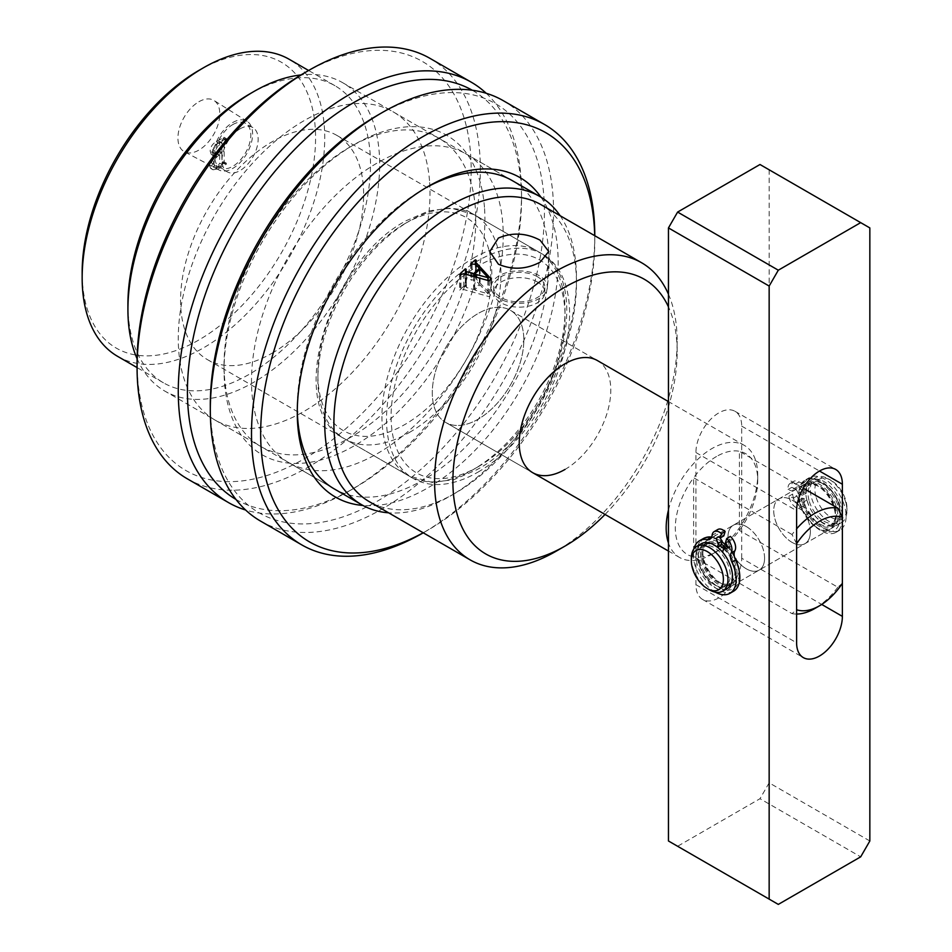 <?xml version="1.0" encoding="UTF-8"?>
<svg xmlns="http://www.w3.org/2000/svg" width="952" height="952" viewBox="0 0 952 952"><rect width="100%" height="100%" fill="white"/><g stroke="black" fill="none" stroke-linecap="round" stroke-linejoin="round"><path stroke-width="0.71" stroke-dasharray="4.76 3.57" d="M198.873 70.436A165.053 95.295 -60 0 1 315.576 137.826A165.053 95.295 -60 0 1 198.873 339.971A165.053 95.295 -60 0 1 82.158 272.581M117.679 356.393A171.527 99.032 120 0 0 203.442 347.897A171.527 99.032 120 0 0 315.505 196.743A171.527 99.032 120 0 0 289.206 59.298M478.059 472.097A129.46 74.744 120 0 0 562.632 358.012A129.46 74.744 120 0 0 542.783 254.279A129.46 74.744 120 0 0 478.059 260.693A129.46 74.744 120 0 0 393.485 374.767A129.46 74.744 120 0 0 413.335 478.499A129.46 74.744 120 0 0 478.059 472.097M272.094 353.18A129.46 74.744 120 0 0 356.667 239.107A129.46 74.744 120 0 0 336.829 135.374A129.46 74.744 120 0 0 272.094 141.777A129.46 74.744 120 0 0 187.532 255.862A129.46 74.744 120 0 0 207.369 359.594A129.46 74.744 120 0 0 272.094 353.18M198.873 101.757A29.607 17.088 -60 0 1 213.998 100.484A29.607 17.088 -60 0 1 218.115 124.307A29.607 17.088 -60 0 1 198.873 150.095A29.607 17.088 -60 0 1 184.402 151.749A29.607 17.088 -60 0 1 179.44 128.139A29.607 17.088 -60 0 1 198.873 101.757M232.74 122.534A28.108 16.232 -60 0 1 247.103 121.32A28.108 16.232 -60 0 1 251.019 143.942A28.108 16.232 -60 0 1 232.74 168.433A28.108 16.232 -60 0 1 218.996 169.991A28.108 16.232 -60 0 1 214.295 147.584A28.108 16.232 -60 0 1 232.74 122.534M232.74 124.605A25.573 14.756 -60 0 1 245.521 123.344A25.573 14.756 -60 0 1 249.436 143.823A25.573 14.756 -60 0 1 232.74 166.362A25.573 14.756 -60 0 1 219.96 167.623A25.573 14.756 -60 0 1 216.033 147.132A25.573 14.756 -60 0 1 232.74 124.605M240.059 128.829A25.573 14.756 -60 0 1 252.839 127.568A25.573 14.756 -60 0 1 256.766 148.06A25.573 14.756 -60 0 1 240.059 170.586A25.573 14.756 -60 0 1 227.278 171.848A25.573 14.756 -60 0 1 223.363 151.368A25.573 14.756 -60 0 1 240.059 128.829M539.13 275.64A28.108 16.232 0 0 0 508.213 272.189A28.108 16.232 0 0 0 491.149 287.48A28.108 16.232 0 0 0 499.372 298.595A28.108 16.232 0 0 0 529.717 302.177A28.108 16.232 0 0 0 547.352 287.48A28.108 16.232 0 0 0 539.13 275.64M537.333 276.675A25.573 14.756 0 0 0 509.463 273.474A25.573 14.756 0 0 0 493.683 287.111A25.573 14.756 0 0 0 501.168 297.56A25.573 14.756 0 0 0 529.038 300.749A25.573 14.756 0 0 0 544.818 287.111A25.573 14.756 0 0 0 537.333 276.675M537.333 281.959A25.573 14.756 0 0 0 509.463 278.769A25.573 14.756 0 0 0 493.683 292.407A25.573 14.756 0 0 0 501.168 302.843A25.573 14.756 0 0 0 529.038 306.044A25.573 14.756 0 0 0 544.818 292.407A25.573 14.756 0 0 0 537.333 281.959M565.024 469.443A64.724 37.366 120 0 0 607.305 412.406A64.724 37.366 120 0 0 597.38 360.546L510.427 310.34A64.724 37.366 -60 0 1 520.339 362.2A64.724 37.366 -60 0 1 478.059 419.237A64.724 37.366 -60 0 1 445.691 422.45A64.724 37.366 -60 0 1 435.778 370.578A64.724 37.366 -60 0 1 478.059 313.541A64.724 37.366 -60 0 1 510.427 310.34A64.724 37.366 -60 0 1 520.339 362.2A64.724 37.366 -60 0 1 478.059 419.237A64.724 37.366 -60 0 1 445.691 422.45A64.724 37.366 -60 0 1 435.778 370.578A64.724 37.366 -60 0 1 478.059 313.541A64.724 37.366 -60 0 1 510.427 310.34L597.38 360.546M540.938 204.632A171.527 99.032 -60 0 1 576.46 283.16A171.527 99.032 -60 0 1 455.175 493.231A171.527 99.032 -60 0 1 369.412 501.728M560.145 215.723A178 102.768 -60 0 1 576.46 277.865A178 102.768 -60 0 1 450.605 495.873L455.175 493.231L450.593 495.873A178 102.768 -60 0 1 388.618 512.819M249.21 94.212A171.527 99.032 -60 0 1 334.973 85.728A171.527 99.032 -60 0 1 361.272 223.173A171.527 99.032 -60 0 1 249.21 374.326A171.527 99.032 -60 0 1 163.446 382.811A171.527 99.032 -60 0 1 127.925 304.295M137.112 358.773A178 102.768 120 0 0 164.791 391.07A178 102.768 120 0 0 253.791 382.252A178 102.768 120 0 0 370.078 225.398A178 102.768 120 0 0 342.791 82.764A178 102.768 120 0 0 300.987 74.934M209.226 164.875L210.725 168.468L215.925 167.576L224.029 162.899L224.029 161.828L221.875 161.888L221.875 140.765L224.029 137.266L216.366 141.693C212.57 143.633 210.499 146.786 210.154 151.154L211.308 154.45L214.26 154.652L209.226 164.875L211.522 166.195L213.01 169.789L218.21 168.909L215.925 167.576M218.21 168.909L226.326 164.22L226.326 163.149L225.303 163.744L221.875 161.888L224.16 163.208L224.16 142.086L221.875 140.765M668.459 294.239A171.527 99.032 -60 0 1 677.158 341.292A171.527 99.032 -60 0 1 555.873 551.363M605.044 514.449A158.579 91.559 120 0 0 677.158 351.859A158.579 91.559 120 0 0 668.459 306.889M476.297 276.211A171.527 99.032 120 0 0 475.905 276.544L475.893 278.591L490.768 294.43L489.352 296.715L463.707 289.527L460.958 290.408A171.527 99.032 120 0 0 460.566 290.8L459.637 290.265A171.527 99.032 -60 0 1 465.338 284.672L466.266 285.207A171.527 99.032 120 0 0 465.742 285.707L466.397 287.48L473.62 289.515A171.527 99.032 -60 0 1 479.392 284.22L475.619 280.233L472.049 279.888A171.527 99.032 120 0 0 471.668 280.233L470.74 279.698A171.527 99.032 -60 0 1 475.369 275.687L476.297 276.211L476.297 260.36M465.123 274.057L465.123 286.683L465.742 285.707L465.742 269.844M475.893 264.68L475.893 278.591L475.31 264.097M487.9 293.763L480.094 284.945A171.527 99.032 120 0 0 474.643 289.967L487.9 293.763L487.9 280.447M475.905 260.693L475.905 276.544M460.958 274.545L460.958 290.408M463.707 273.676L463.707 289.527M466.266 269.356L466.266 285.207M465.338 270.297L465.338 284.672M466.397 274.414L466.397 287.48M472.049 264.025L472.049 279.888M475.619 264.382L475.619 280.233M475.369 261.431L475.369 275.687M470.74 263.847L470.74 279.698M471.668 264.382L471.668 280.233M479.392 269.725L479.392 284.22M473.62 276.425L473.62 289.515M459.637 274.414L459.637 290.265M460.566 274.95L460.566 290.8M489.352 280.864L489.352 296.715M490.768 278.579L490.768 294.43M480.094 269.095L480.094 284.945M488.209 280.531L488.209 293.573M474.643 276.711L474.643 289.967M226.326 164.22L224.029 162.899M226.326 163.149L224.029 161.828M225.303 163.744L224.16 163.208L225.303 163.744M224.16 142.086L225.457 140.146L223.173 138.825M225.457 140.146L226.326 139.658L224.029 138.338M226.326 139.658L226.326 138.587L224.029 137.266M226.326 138.587L218.651 143.014L216.366 141.693M218.651 143.014C214.855 144.954 212.784 148.107 212.439 152.475L210.154 151.154M212.439 152.475L213.593 155.771L216.544 155.973L214.26 154.652M216.544 155.973L211.522 166.195M218.77 154.343L216.092 154.486L214.914 151.106L219.388 143.657L220.888 142.788L222.006 143.324L222.006 152.475L218.77 154.343L216.485 153.022L213.807 153.165L212.617 149.785L217.104 142.336L218.603 141.467L219.71 142.003L219.71 151.154L216.485 153.022M220.888 142.788L218.603 141.467L220.888 142.788M220.852 166.302L215.307 168.111L213.986 164.434C213.95 160.436 215.652 157.366 219.079 155.224L222.006 153.534L222.006 164.482L220.852 166.302L218.567 164.982L213.022 166.79L211.701 163.113C211.665 159.115 213.367 156.045 216.794 153.903L219.71 152.213L219.71 163.161L218.567 164.982M218.567 167.623L216.282 166.302M222.006 164.482L219.71 163.161M222.006 153.534L219.71 152.213M219.079 155.224L216.794 153.903M213.986 164.434L211.701 163.113M214.914 151.106L212.617 149.785M222.006 152.475L219.71 151.154M219.388 143.657L217.104 142.336M764.575 558.229A25.894 14.946 -120 0 0 753.27 532.18A25.894 14.946 -120 0 0 733.326 525.242A25.894 14.946 -120 0 0 727.959 537.095A25.894 14.946 -120 0 0 739.264 563.156A25.894 14.946 -120 0 0 759.208 570.081A25.894 14.946 -120 0 0 764.575 558.229M810.342 531.811A25.894 14.946 -120 0 0 799.037 505.75A25.894 14.946 -120 0 0 779.093 498.812A25.894 14.946 -120 0 0 773.726 510.665A25.894 14.946 -120 0 0 785.031 536.726A25.894 14.946 -120 0 0 804.976 543.663A25.894 14.946 -120 0 0 810.342 531.811M796.61 543.723L792.04 534.536A58.251 33.629 -60 0 1 796.61 528.836M716.511 456.496A58.251 33.629 120 0 0 693.627 477.725L693.627 556.825A58.251 33.629 120 0 0 716.511 551.625A58.251 33.629 120 0 0 716.523 551.625A58.251 33.629 120 0 0 739.406 530.395A58.251 33.629 120 0 0 757.709 480.284A58.251 33.629 120 0 0 739.406 451.308A58.251 33.629 120 0 0 716.511 456.496M792.04 534.536L693.627 477.725A58.251 33.629 120 0 0 693.627 556.825L792.04 613.635L796.61 609.732M668.459 510.022A64.724 37.366 -60 0 1 711.941 448.57A64.724 37.366 -60 0 1 744.297 445.369A64.724 37.366 -60 0 1 757.709 475A64.724 37.366 -60 0 1 711.941 554.266L716.523 551.625L711.941 554.266A64.724 37.366 -60 0 1 679.573 557.479A64.724 37.366 -60 0 1 668.459 543.033M842.377 583.314L837.808 587.217L739.406 530.395L739.406 451.308L803.274 488.186M837.808 587.217A58.251 33.629 -60 0 1 814.924 608.447M796.61 614.052A58.251 33.629 -60 0 1 792.04 613.635M235.977 499.431A236.251 136.398 120 0 0 354.489 487.948A236.251 136.398 120 0 0 521.541 198.599A236.251 136.398 120 0 0 521.065 184.331A236.251 136.398 120 0 0 472.228 90.226M486.222 93.284A242.724 140.134 -60 0 1 521.053 178.655A242.724 140.134 -60 0 1 521.541 193.315A242.724 140.134 -60 0 1 349.908 490.589A242.724 140.134 -60 0 1 245.628 510.022M484.556 208.595A184.474 106.505 -60 0 1 364.318 439.562A184.474 106.505 -60 0 1 224.41 381.49A184.474 106.505 -60 0 1 224.041 370.352A184.474 106.505 -60 0 1 354.477 144.43A184.474 106.505 -60 0 1 484.556 208.595M224.398 375.814A178 102.768 120 0 0 260.907 446.559A178 102.768 120 0 0 402.422 394.164A178 102.768 120 0 0 475.417 208.988A178 102.768 120 0 0 438.908 138.254A178 102.768 120 0 0 349.908 147.072A178 102.768 120 0 0 224.041 365.068A178 102.768 120 0 0 224.398 375.814M304.14 73.078A236.251 136.398 -60 0 1 470.716 155.259A236.251 136.398 -60 0 1 316.73 451.058A236.251 136.398 -60 0 1 137.552 376.695A236.251 136.398 -60 0 1 137.076 362.426M187.354 478.832A242.724 140.134 120 0 0 380.324 407.385A242.724 140.134 120 0 0 479.856 154.879A242.724 140.134 120 0 0 430.078 58.417M429.649 182.558A178 102.768 -60 0 1 356.655 367.734A178 102.768 -60 0 1 215.14 420.13A178 102.768 -60 0 1 178.631 349.396A178 102.768 -60 0 1 251.614 164.22A178 102.768 -60 0 1 393.14 111.824A178 102.768 -60 0 1 429.649 182.558M738.514 567.999A29.131 16.815 60 0 1 739.406 575.413A29.131 16.815 60 0 1 718.808 587.301A29.131 16.815 60 0 1 699.446 560.466A29.131 16.815 60 0 1 705.575 537.654M711.679 537.095A29.131 16.815 60 0 1 718.808 539.736L718.808 539.736A29.131 16.815 60 0 1 721.997 541.866M721.092 541.057L718.808 539.736L721.092 541.057A25.894 14.946 -120 0 0 708.145 539.772A25.894 14.946 -120 0 0 704.183 560.526A25.894 14.946 -120 0 0 721.092 583.338A25.894 14.946 -120 0 0 734.04 584.623A25.894 14.946 -120 0 0 739.406 572.771A25.894 14.946 -120 0 0 721.092 541.057L721.092 541.057M819.493 481.605A29.131 16.815 -120 0 0 798.906 493.493A29.131 16.815 -120 0 0 819.493 529.169L819.493 529.169A29.131 16.815 -120 0 0 840.092 517.281A29.131 16.815 -120 0 0 819.493 481.605M817.209 527.848L819.493 529.169L817.209 527.848A25.894 14.946 60 0 1 798.906 496.135A25.894 14.946 60 0 1 804.261 484.282A25.894 14.946 60 0 1 817.209 485.568A25.894 14.946 60 0 1 834.119 508.38A25.894 14.946 60 0 1 830.156 529.133A25.894 14.946 60 0 1 817.209 527.848M792.04 542.378A25.894 14.946 60 0 1 775.118 519.566A25.894 14.946 60 0 1 779.093 498.812A25.894 14.946 60 0 1 792.04 500.097A25.894 14.946 60 0 1 808.95 522.91A25.894 14.946 60 0 1 804.976 543.663A25.894 14.946 60 0 1 792.04 542.378M746.261 526.527A25.894 14.946 -120 0 0 733.326 525.242A25.894 14.946 -120 0 0 729.351 545.984A25.894 14.946 -120 0 0 746.261 568.808A25.894 14.946 -120 0 0 759.208 570.081A25.894 14.946 -120 0 0 763.183 549.34A25.894 14.946 -120 0 0 746.261 526.527M778.308 904.4L677.61 846.268L759.993 798.704L860.691 856.836M869.842 840.985L769.156 782.841L769.156 169.789L869.842 227.921M726.852 546.269A29.131 16.815 60 0 1 734.563 557.301M741.691 558.241L741.691 426.115A32.368 18.683 120 0 0 734.992 411.3A32.368 18.683 120 0 0 710.049 419.963A32.368 18.683 120 0 0 695.924 452.533L695.924 584.659A32.368 18.683 120 0 0 702.624 599.474A32.368 18.683 120 0 0 727.566 590.799A32.368 18.683 120 0 0 741.691 558.241L821.719 604.437M677.61 846.268L668.459 840.985M759.993 164.506L769.156 169.789M769.156 782.841L759.993 798.704M709.657 589.942A25.894 14.946 60 0 1 692.449 566.119A25.894 14.946 60 0 1 691.342 558.229M815.888 496.432A22.658 13.078 60 0 1 830.941 480.284A22.658 13.078 60 0 1 845.983 501.121A22.658 13.078 60 0 1 846.959 508.023A22.658 13.078 60 0 1 833.726 518.602A22.658 13.078 60 0 1 815.888 496.432M845.852 502.787A25.894 14.946 -120 0 0 828.656 478.963A25.894 14.946 -120 0 0 815.709 477.678A25.894 14.946 -120 0 0 811.449 497.42A25.894 14.946 -120 0 0 841.592 522.517A25.894 14.946 -120 0 0 846.959 510.665A25.894 14.946 -120 0 0 845.852 502.787M806.879 500.062A25.894 14.946 60 0 1 811.128 480.32A25.894 14.946 60 0 1 841.27 505.429A25.894 14.946 60 0 1 837.022 525.171A25.894 14.946 60 0 1 806.879 500.062M804.452 503.037A22.658 13.078 60 0 1 808.165 485.77A22.658 13.078 60 0 1 834.547 507.737A22.658 13.078 60 0 1 830.822 525.004A22.658 13.078 60 0 1 804.452 503.037M809.021 500.395A22.658 13.078 60 0 1 812.746 483.128A22.658 13.078 60 0 1 839.117 505.095A22.658 13.078 60 0 1 835.404 522.362A22.658 13.078 60 0 1 809.021 500.395M725.091 547.293A25.894 14.946 60 0 1 736.003 566.202A25.894 14.946 60 0 1 731.755 585.944A25.894 14.946 60 0 1 701.612 560.835A25.894 14.946 60 0 1 705.86 541.093A25.894 14.946 60 0 1 721.342 544.044M802.298 502.704A25.894 14.946 60 0 1 806.546 482.962A25.894 14.946 60 0 1 836.701 508.07A25.894 14.946 60 0 1 832.441 527.813A25.894 14.946 60 0 1 802.298 502.704M699.184 563.81A22.658 13.078 60 0 1 702.897 546.543A22.658 13.078 60 0 1 729.28 568.511A22.658 13.078 60 0 1 725.555 585.777A22.658 13.078 60 0 1 699.184 563.81M723.651 548.685A22.658 13.078 60 0 1 733.849 565.869A22.658 13.078 60 0 1 730.136 583.136A22.658 13.078 60 0 1 703.754 561.168A22.658 13.078 60 0 1 707.479 543.901A22.658 13.078 60 0 1 720.105 545.841M727.173 588.586A25.894 14.946 60 0 1 697.031 563.477A25.894 14.946 60 0 1 701.279 543.735M423.188 532.775A236.251 136.398 120 0 0 427.722 530.228A236.251 136.398 120 0 0 594.774 240.88A236.251 136.398 120 0 0 594.714 235.679M594.774 240.88L594.774 235.715M540.962 197.195A184.474 106.505 -60 0 1 558.158 262.014A184.474 106.505 -60 0 1 362.986 505.464M425.401 188.056A178 102.768 120 0 0 423.14 189.341A178 102.768 120 0 0 297.274 407.349L297.274 412.632M297.274 407.349A178 102.768 120 0 0 297.298 409.955M288.373 462.41A178 102.768 -60 0 1 251.506 380.931A178 102.768 -60 0 1 329.202 201.788A178 102.768 -60 0 1 466.373 154.105A178 102.768 -60 0 1 503.227 235.596A178 102.768 -60 0 1 425.532 414.727A178 102.768 -60 0 1 288.373 462.41L334.14 488.84A178 102.768 120 0 0 471.299 441.145A178 102.768 120 0 0 549.006 262.014A178 102.768 120 0 0 512.14 180.535L342.791 82.764M377.361 115.359A236.251 136.398 -60 0 1 544.425 211.808A236.251 136.398 -60 0 1 377.373 501.157A236.251 136.398 -60 0 1 210.309 404.707M260.586 521.113A242.724 140.134 120 0 0 447.63 456.079A242.724 140.134 120 0 0 553.576 211.808A242.724 140.134 120 0 0 503.31 100.698M594.774 235.596A242.724 140.134 -60 0 1 423.14 532.87M806.225 493.219A23.955 13.828 60 0 1 811.187 482.533A23.955 13.828 60 0 1 820.648 482.485A23.955 13.828 60 0 1 838.284 503.192A23.955 13.828 60 0 1 835.13 524.016A23.955 13.828 60 0 1 825.67 524.064A23.955 13.828 60 0 1 807.034 499.967L802.512 498.134A3.879 2.237 60 0 1 801.739 500.395A3.879 2.237 60 0 1 800.204 500.407A3.879 2.237 60 0 1 797.086 495.933L792.552 494.112A10.353 5.974 -120 0 0 800.882 506.024A10.353 5.974 -120 0 0 802.084 506.393A10.353 5.974 60 0 1 809.521 512.723A30.357 17.529 -120 0 0 827.835 530.228A30.357 17.529 -120 0 0 839.831 530.169A30.357 17.529 -120 0 0 843.817 503.775A30.357 17.529 -120 0 0 821.469 477.523A30.357 17.529 -120 0 0 809.474 477.583A30.357 17.529 -120 0 0 805.725 481.26A10.353 5.974 60 0 1 804.44 482.509A10.353 5.974 60 0 1 800.346 482.533A10.353 5.974 60 0 1 799.121 481.914A10.353 5.974 -120 0 0 793.801 481.319A10.353 5.974 -120 0 0 791.743 487.364L796.265 489.197A3.879 2.237 60 0 1 797.038 486.924A3.879 2.237 60 0 1 799.847 487.781A3.879 2.237 60 0 1 801.703 491.387L806.225 493.219L802.56 495.337A23.955 13.828 60 0 1 807.522 484.639A23.955 13.828 60 0 1 816.983 484.592A23.955 13.828 60 0 1 834.618 505.31A23.955 13.828 60 0 1 831.477 526.123A23.955 13.828 60 0 1 822.004 526.17A23.955 13.828 60 0 1 803.381 502.073L798.847 500.252A3.879 2.237 60 0 1 798.073 502.513A3.879 2.237 60 0 1 796.538 502.525A3.879 2.237 60 0 1 793.421 498.051L788.899 496.218A10.353 5.974 -120 0 0 797.217 508.142A10.353 5.974 -120 0 0 798.419 508.499A10.353 5.974 60 0 1 805.856 514.842A30.357 17.529 -120 0 0 824.17 532.335A30.357 17.529 -120 0 0 836.165 532.275A30.357 17.529 -120 0 0 840.152 505.893A30.357 17.529 -120 0 0 817.804 479.641A30.357 17.529 -120 0 0 805.808 479.701A30.357 17.529 -120 0 0 802.06 483.378A10.353 5.974 60 0 1 800.775 484.627A10.353 5.974 60 0 1 796.693 484.651A10.353 5.974 60 0 1 795.467 484.032A10.353 5.974 -120 0 0 790.148 483.438A10.353 5.974 -120 0 0 788.077 489.483L792.611 491.315A3.879 2.237 60 0 1 793.385 489.042A3.879 2.237 60 0 1 796.181 489.887A3.879 2.237 60 0 1 798.038 493.505L802.56 495.337M802.512 498.134L798.847 500.252M792.552 494.112L788.899 496.218M801.703 491.387L798.038 493.505M796.265 489.197L792.611 491.315M791.743 487.364L788.077 489.483M797.086 495.933L793.421 498.051M807.034 499.967L803.381 502.073M720.938 545.353A23.955 13.828 -120 0 0 706.836 542.783A23.955 13.828 -120 0 0 702.576 548.566A23.955 13.828 -120 0 0 710.132 575.317A23.955 13.828 -120 0 0 730.779 584.254A23.955 13.828 -120 0 0 735.039 578.471A23.955 13.828 -120 0 0 726.209 550.208L727.506 545.889A3.879 2.237 -120 0 0 730.232 546.674A3.879 2.237 -120 0 0 730.922 545.734A3.879 2.237 -120 0 0 729.077 540.724L730.386 536.404M717.284 547.471A23.955 13.828 -120 0 0 703.171 544.889A23.955 13.828 -120 0 0 698.911 550.684A23.955 13.828 -120 0 0 706.479 577.424A23.955 13.828 -120 0 0 727.114 586.372A23.955 13.828 -120 0 0 731.374 580.589A23.955 13.828 -120 0 0 722.544 552.315L726.209 550.208M715.309 592.18A30.357 17.529 60 0 1 693.913 548.911M733.552 591.228A30.357 17.529 60 0 1 707.384 579.887A30.357 17.529 60 0 1 697.804 545.996A30.357 17.529 60 0 1 703.195 538.653M711.501 537.463A10.353 5.974 -120 0 0 713.667 536.987A10.353 5.974 -120 0 0 715.511 534.477A10.353 5.974 -120 0 0 715.761 533.239A10.353 5.974 60 0 1 717.856 529.49M723.817 535.869A3.879 2.237 -120 0 0 721.092 535.095A3.879 2.237 -120 0 0 720.402 537.844M725.412 542.83L729.077 540.724M409.408 432.458A129.46 74.744 120 0 0 493.981 318.373A129.46 74.744 120 0 0 474.132 214.64A129.46 74.744 120 0 0 409.408 221.054A129.46 74.744 120 0 0 324.834 335.128A129.46 74.744 120 0 0 344.683 438.872A129.46 74.744 120 0 0 409.408 432.458M404.826 223.696A122.986 71.007 -60 0 1 491.791 273.902A122.986 71.007 -60 0 1 404.826 424.532A122.986 71.007 -60 0 1 317.873 374.315A122.986 71.007 -60 0 1 404.826 223.696M478.059 466.801A122.986 71.007 120 0 0 565.024 316.183A122.986 71.007 120 0 0 478.059 265.977A122.986 71.007 120 0 0 391.093 416.595A122.986 71.007 120 0 0 478.059 466.801M473.477 258.051A129.46 74.744 -60 0 1 538.213 251.637A129.46 74.744 -60 0 1 558.05 355.37A129.46 74.744 -60 0 1 473.477 469.455A129.46 74.744 -60 0 1 408.753 475.857A129.46 74.744 -60 0 1 388.916 372.125A129.46 74.744 -60 0 1 473.477 258.051M741.691 426.115L819.493 471.038M695.924 452.533L796.61 510.665M695.924 584.659L796.61 642.79M809.521 512.723L805.856 514.842M805.725 481.26L802.06 483.378M799.121 481.914L795.467 484.032M802.084 506.393L798.419 508.499M712.096 535.345L715.761 533.239M336.829 135.374L542.783 254.279M247.103 121.32L213.998 100.484M252.839 127.568L245.521 123.344M491.149 287.48L489.78 251.578M493.683 292.407L493.683 287.111M163.446 382.811L137.076 367.591M334.14 488.84L164.791 391.07M334.973 85.728L308.603 70.496M576.46 283.16L576.46 277.865M445.691 422.45L532.656 472.656L445.691 422.45M544.818 292.407L544.818 287.111M547.352 287.48L548.733 251.495M227.278 171.848L219.96 167.623M218.996 169.991L184.402 151.749M222.125 162.637L224.41 163.958M211.308 154.45L213.593 155.771M210.725 168.468L213.01 169.789M213.022 166.79L215.307 168.111M213.807 153.165L216.092 154.486M219.46 141.324L221.745 142.645M677.158 351.859L677.158 341.292M207.369 359.594L413.335 478.499M474.132 214.64L451.022 208.083L429.019 210.856L406.171 220.733C328.749 261.419 283.279 408.194 344.683 438.872L408.753 475.857L432.315 482.45L454.104 479.582L476.714 469.764C554.135 429.078 599.605 282.304 538.213 251.637L474.132 214.64M804.261 484.282L708.145 539.772M757.709 480.284L757.709 475M744.297 445.369L668.459 401.577M679.573 557.479L668.459 551.053M830.156 529.133L734.04 584.623M215.14 420.13L260.907 446.559M393.14 111.824L438.908 138.254M224.041 365.068L224.041 370.352M349.908 147.072L354.477 144.43M521.541 198.599L521.541 193.315M354.489 487.948L349.908 490.589M798.906 496.135L798.906 493.493M734.992 411.3L835.678 469.431M702.624 599.474L803.309 657.606M739.406 572.771L739.406 575.413M830.941 480.284L828.656 478.963M811.128 480.32L815.709 477.678M808.165 485.77L812.746 483.128M705.86 541.093L806.546 482.962M702.897 546.543L707.479 543.901M725.555 585.777L730.136 583.136M731.755 585.944L832.441 527.813M830.822 525.004L835.404 522.362M837.022 525.171L841.592 522.517M846.959 508.023L846.959 510.665M466.373 154.105L512.14 180.535M423.14 189.341L427.71 186.699M427.722 530.228L423.247 532.811M811.187 482.533L807.522 484.639M835.13 524.016L831.477 526.123M801.739 500.395L798.073 502.513M839.831 530.169L836.165 532.275M804.44 482.509L800.775 484.627M797.038 486.924L793.385 489.042M793.801 481.319L790.148 483.438M809.474 477.583L805.808 479.701M703.171 544.889L706.836 542.783M727.114 586.372L730.779 584.254M726.578 548.78L730.232 546.674M710.013 539.094L713.667 536.987M717.427 537.202L721.092 535.095"/><path stroke-width="1.43" d="M82.158 277.865L82.158 272.581A165.053 95.295 -60 0 1 198.861 70.436A165.053 95.295 -60 0 1 198.873 70.436L203.442 67.794A171.527 99.032 120 0 0 82.158 277.865A171.527 99.032 120 0 0 117.679 356.393L137.076 367.591M668.459 306.889A158.579 91.559 120 0 0 565.024 287.111A158.579 91.559 120 0 0 452.89 481.343A158.579 91.559 120 0 0 565.024 546.079L555.873 551.363A171.527 99.032 -60 0 1 470.109 559.859A171.527 99.032 -60 0 1 443.81 422.414A171.527 99.032 -60 0 1 555.873 271.26A171.527 99.032 -60 0 1 641.624 262.764A171.527 99.032 -60 0 1 668.459 294.239M498.372 238.071L489.78 251.578L498.432 264.216C512.331 270.13 526.218 269.452 540.129 262.169L548.733 251.495L540.07 240.178C526.17 232.871 512.271 232.169 498.372 238.071M668.459 401.577L597.38 360.546A64.724 37.366 120 0 0 565.024 363.747A64.724 37.366 120 0 0 522.731 420.784A64.724 37.366 120 0 0 532.656 472.656A64.724 37.366 120 0 0 565.024 469.443M470.109 559.859L369.412 501.728A171.527 99.032 -60 0 1 343.125 364.283A171.527 99.032 -60 0 1 455.175 213.129A171.527 99.032 -60 0 1 540.938 204.632L641.624 262.764M388.618 512.819A178 102.768 -60 0 1 361.593 504.691A178 102.768 -60 0 1 334.319 362.058A178 102.768 -60 0 1 450.593 205.204A178 102.768 -60 0 1 539.594 196.386A178 102.768 -60 0 1 560.145 215.723M127.925 309.578L127.925 304.295A171.527 99.032 -60 0 1 249.21 94.224A171.527 99.032 -60 0 1 249.21 94.212L253.791 91.57A178 102.768 120 0 0 127.925 309.578A178 102.768 120 0 0 137.112 358.773M475.31 264.097L475.31 261.752L490.768 278.579L489.352 280.864L463.707 273.676L460.958 274.545A171.527 99.032 120 0 0 460.566 274.95L459.637 274.414A171.527 99.032 -60 0 1 465.338 268.821L465.338 270.297M475.893 264.68L475.905 260.693A171.527 99.032 120 0 1 476.297 260.36L475.369 259.825A171.527 99.032 -60 0 0 470.74 263.847L471.668 264.382A171.527 99.032 120 0 1 472.049 264.025L475.619 264.382L479.392 268.369A171.527 99.032 -60 0 0 473.62 273.664L466.397 271.629L465.742 269.844A171.527 99.032 120 0 1 466.266 269.356L465.338 268.821M465.123 274.057L465.742 269.844M555.873 551.363L565.024 546.079A158.579 91.559 120 0 0 605.044 514.449M300.987 74.934A178 102.768 120 0 0 253.791 91.57L249.21 94.224M308.603 70.496L289.206 59.298A171.527 99.032 120 0 0 203.442 67.794L198.861 70.436M466.397 271.629L466.397 274.414M475.369 259.825L475.369 261.431M479.392 268.369L479.392 269.725M473.62 273.664L473.62 276.425M474.643 274.105L488.209 277.722L480.094 269.095A171.527 99.032 120 0 0 474.643 274.105L474.643 276.711M488.209 277.722L488.209 280.531M487.9 277.913L487.9 280.447M819.493 521.244A51.777 29.893 120 0 0 796.61 543.723L796.61 609.732A51.777 29.893 120 0 0 819.493 605.793A51.777 29.893 120 0 0 842.377 583.314L842.377 517.305A51.777 29.893 120 0 0 819.493 521.244M796.61 528.836A58.251 33.629 -60 0 1 814.924 513.307A58.251 33.629 -60 0 1 837.808 508.118L803.274 488.186M668.459 543.033A64.724 37.366 -60 0 1 668.459 510.022M819.493 605.793L814.924 608.447A58.251 33.629 -60 0 1 796.61 614.052M837.808 508.118L842.377 517.305M472.228 90.226A236.251 136.398 120 0 0 284.529 160.257A236.251 136.398 120 0 0 187.901 405.766A236.251 136.398 120 0 0 235.977 499.431M245.628 510.022A242.724 140.134 -60 0 1 228.54 502.608A242.724 140.134 -60 0 1 178.762 406.147A242.724 140.134 -60 0 1 278.293 153.641A242.724 140.134 -60 0 1 471.264 82.193A242.724 140.134 -60 0 1 486.222 93.284M137.076 367.71L137.076 362.426A236.251 136.398 -60 0 1 304.14 73.078L308.71 70.436A242.724 140.134 120 0 0 137.076 367.71A242.724 140.134 120 0 0 137.564 382.371A242.724 140.134 120 0 0 187.354 478.832L228.54 502.608M471.264 82.193L430.078 58.417A242.724 140.134 120 0 0 308.71 70.436M705.575 537.654A29.131 16.815 60 0 1 711.679 537.095M778.308 904.4L860.691 856.836L869.842 840.985L869.842 227.921L860.691 222.637L778.308 270.201L769.156 286.052L769.156 899.116L778.308 904.4M860.691 222.637L759.993 164.506L677.61 212.07L778.308 270.201M721.997 541.866A29.131 16.815 60 0 1 726.852 546.269M734.563 557.301A29.131 16.815 60 0 1 738.514 567.999M769.156 286.052L668.459 227.921L668.459 840.985L769.156 899.116M842.377 484.247A32.368 18.683 120 0 0 835.678 469.431A32.368 18.683 120 0 0 810.735 478.094A32.368 18.683 120 0 0 796.61 510.665L796.61 642.79A32.368 18.683 120 0 0 803.309 657.606A32.368 18.683 120 0 0 828.252 648.943A32.368 18.683 120 0 0 842.377 616.372L842.377 484.247L819.493 471.038M668.459 227.921L677.61 212.07M722.413 572.473A22.658 13.078 -120 0 0 704.575 550.304A22.658 13.078 -120 0 0 691.342 560.871A22.658 13.078 -120 0 0 692.318 567.773A22.658 13.078 -120 0 0 707.36 588.622A22.658 13.078 -120 0 0 722.413 572.473M691.342 560.871L691.342 558.229A25.894 14.946 60 0 1 696.709 546.377A25.894 14.946 60 0 1 726.852 571.486A25.894 14.946 60 0 1 722.592 591.228A25.894 14.946 60 0 1 709.657 589.942L707.36 588.622M721.342 544.044A25.894 14.946 60 0 1 725.091 547.293M720.105 545.841A22.658 13.078 60 0 1 723.651 548.685M696.709 546.377L701.279 543.735A25.894 14.946 60 0 1 731.422 568.844A25.894 14.946 60 0 1 727.173 588.586L722.592 591.228M594.714 235.679A236.251 136.398 120 0 0 425.449 145.751A236.251 136.398 120 0 0 260.658 433.779A236.251 136.398 120 0 0 423.188 532.775M594.774 235.715L594.774 235.596A242.724 140.134 -60 0 0 544.496 124.474A242.724 140.134 -60 0 0 357.452 189.507A242.724 140.134 -60 0 0 251.506 433.779A242.724 140.134 -60 0 0 301.772 544.889A242.724 140.134 -60 0 0 423.14 532.87L423.247 532.811M362.986 505.464A184.474 106.505 -60 0 1 297.274 412.632A184.474 106.505 -60 0 1 427.71 186.699A184.474 106.505 -60 0 1 540.962 197.195M297.298 409.955A178 102.768 120 0 0 334.14 488.84L361.593 504.691M210.309 409.991L210.309 404.707A236.251 136.398 -60 0 1 377.361 115.359L381.942 112.717A242.724 140.134 120 0 0 210.309 409.991A242.724 140.134 120 0 0 260.586 521.113L301.772 544.889M544.496 124.474L503.31 100.698A242.724 140.134 120 0 0 381.942 112.717M539.594 196.386L512.14 180.535A178 102.768 120 0 0 425.401 188.056M717.57 547.305L720.938 545.353L722.247 541.045L718.582 543.152L717.38 547.15M722.592 552.184L723.853 548.007L727.268 546.032M723.853 548.007A3.879 2.237 -120 0 0 726.578 548.78A3.879 2.237 -120 0 0 727.268 547.84A3.879 2.237 -120 0 0 725.412 542.83L726.721 538.523A10.353 5.974 60 0 1 731.648 551.886A10.353 5.974 60 0 1 731.207 552.945A10.353 5.974 -120 0 0 731.909 562.144A30.357 17.529 60 0 1 735.289 586.004A30.357 17.529 60 0 1 729.886 593.346A30.357 17.529 60 0 1 715.309 592.18M726.721 538.523L730.386 536.404A10.353 5.974 60 0 1 735.313 549.768A10.353 5.974 60 0 1 734.861 550.827A10.353 5.974 -120 0 0 735.575 560.038A30.357 17.529 60 0 1 738.942 583.897A30.357 17.529 60 0 1 733.552 591.228L729.886 593.346M693.913 548.911A30.357 17.529 60 0 1 694.139 548.102A30.357 17.529 60 0 1 699.53 540.76A30.357 17.529 60 0 1 707.348 539.522A10.353 5.974 -120 0 0 710.013 539.094A10.353 5.974 -120 0 0 711.846 536.595A10.353 5.974 -120 0 0 712.096 535.345A10.353 5.974 60 0 1 714.19 531.597A10.353 5.974 60 0 1 721.461 533.667L725.126 531.561L723.817 535.869L720.152 537.987A3.879 2.237 -120 0 0 717.427 537.202A3.879 2.237 -120 0 0 718.582 543.152M699.53 540.76L703.195 538.653A30.357 17.529 60 0 1 711.001 537.404A10.353 5.974 -120 0 0 711.501 537.463M720.402 537.844A3.879 2.237 -120 0 0 722.247 541.045M721.461 533.667L720.152 537.987M714.19 531.597L717.856 529.49A10.353 5.974 60 0 1 725.126 531.561M821.719 604.437L842.377 616.372M731.909 562.144L735.575 560.038M707.348 539.522L711.001 537.404M731.207 552.945L734.861 550.827M668.459 551.053L532.656 472.656"/></g></svg>
